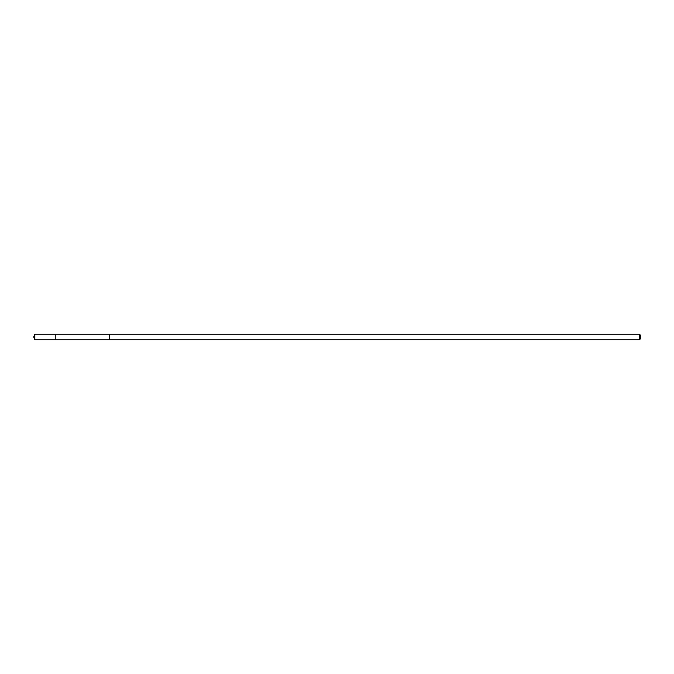 <?xml version="1.0" encoding="UTF-8"?>
<svg xmlns="http://www.w3.org/2000/svg" width="674" height="674" viewBox="0 0 674 674"><rect width="100%" height="100%" fill="white"/><g stroke="black" fill="none" stroke-linecap="round" stroke-linejoin="round"><path stroke-width="0.51" stroke-dasharray="3.37 2.53" d="M55.824 334.902L55.824 339.763L55.824 334.902M34.846 339.763L34.846 334.237M109.525 334.902L109.525 339.763L109.525 334.902M639.5 339.763L639.5 334.237M640.3 338.963L640.3 335.037"/><path stroke-width="1.01" d="M55.824 339.763L55.824 334.237L34.846 334.237L34.846 339.763L55.824 339.763L55.824 334.237L109.525 334.237L109.525 339.763L34.846 339.763L33.7 337L34.846 339.763M109.525 339.098L109.525 339.763L639.5 339.763L639.5 334.237L109.525 334.237L109.525 339.098M639.5 334.237L640.3 335.037L640.3 338.963L639.5 339.763M33.7 337L34.846 334.237"/></g></svg>
